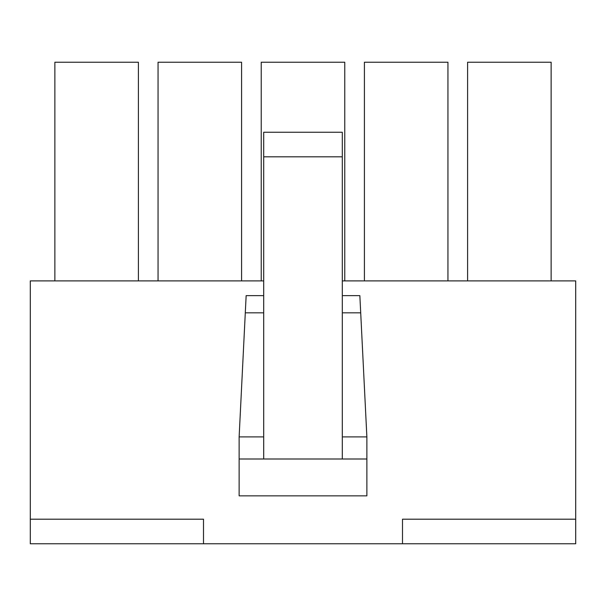 <?xml version="1.0" encoding="UTF-8"?>
<svg xmlns="http://www.w3.org/2000/svg" width="606" height="606" viewBox="0 0 606 606"><rect width="100%" height="100%" fill="white"/><g stroke="black" fill="none" stroke-linecap="round" stroke-linejoin="round"><path stroke-width="0.91" d="M402.498 543.764L575.7 543.764L575.7 519.198L402.498 519.198L402.498 543.764L203.502 543.764L203.502 519.198L30.3 519.198L30.3 280.889L263.693 280.889M575.7 519.198L575.7 280.889L342.307 280.889M30.3 519.198L30.3 543.764L203.502 543.764M551.134 280.889L551.134 62.236L467.605 62.236L467.605 280.889M447.948 280.889L447.948 62.236L364.418 62.236L364.418 280.889M344.769 280.889L344.769 62.236L261.231 62.236L261.231 280.889M241.582 280.889L241.582 62.236L158.052 62.236L158.052 280.889M342.307 436.896L366.872 436.896L366.872 495.852L239.128 495.852L239.128 436.896L246.15 295.63L263.693 295.63M366.872 436.896L359.85 295.63L342.307 295.63M342.307 312.825L360.706 312.825M342.307 459L342.307 156.818L263.693 156.818L263.693 459M342.307 156.818L342.307 132.252L263.693 132.252L263.693 156.818M263.693 312.825L245.294 312.825M138.395 280.889L138.395 62.236L54.866 62.236L54.866 280.889M366.872 459L239.128 459M263.693 436.896L239.128 436.896"/></g></svg>

